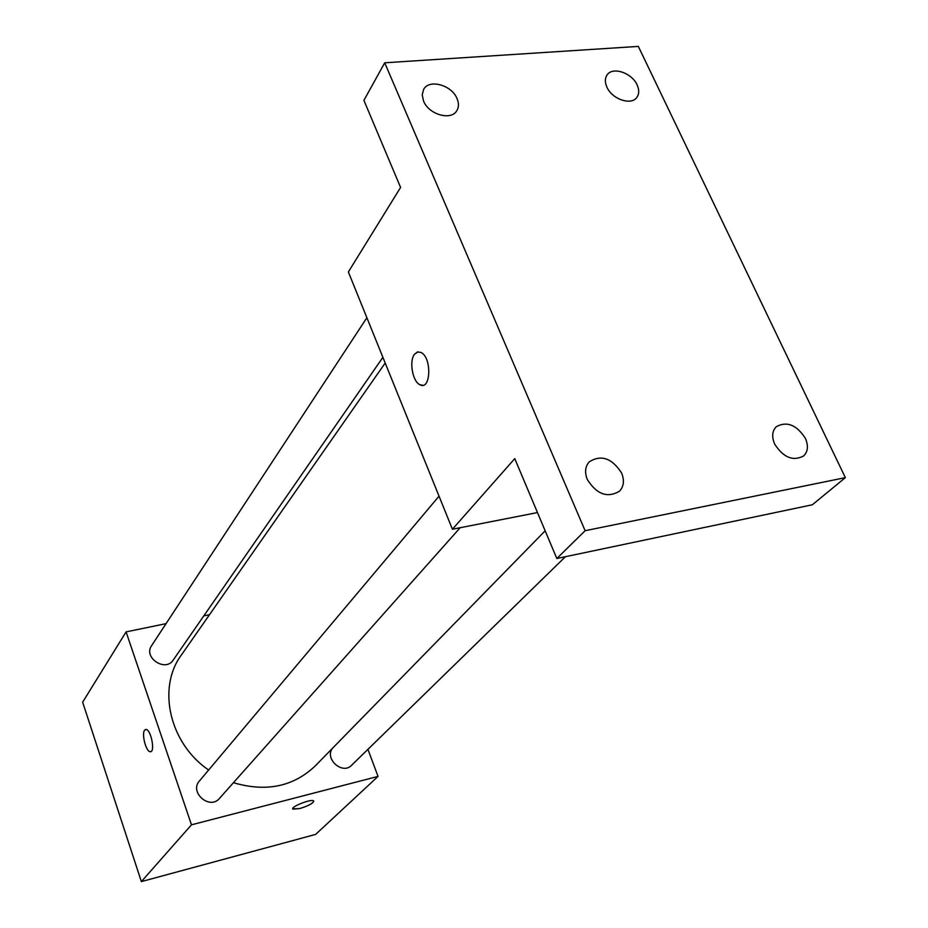 <?xml version="1.0" encoding="UTF-8"?>
<svg xmlns="http://www.w3.org/2000/svg" width="928" height="928" viewBox="0 0 928 928"><rect width="100%" height="100%" fill="white"/><g stroke="black" fill="none" stroke-linecap="round" stroke-linejoin="round"><path stroke-width="1.39" d="M367.929 749.348L378.044 776.4L315.624 834.411L141.358 881.6L82.65 702.183L126.08 631.887L166.042 623.651M378.044 776.4L191.481 824.818L141.358 881.6M191.481 824.818L126.08 631.887M150.649 751.668L150.22 751.692C146.09 751.889 141.404 733.92 144.606 730.208L146.021 729.466C151.09 729.431 155.475 752.701 150.208 751.703C146.079 751.889 141.392 733.92 144.594 730.208L145.58 729.489M385.19 362.999L181.331 655.064C156.983 687.88 169.383 743.316 208.638 770.02M233.438 782.698C266.023 792.303 293.283 786.724 315.207 765.96L545.154 530.804M203.812 615.879L209.496 614.707M332.444 748.328C324.266 758.849 342.525 775.077 351.561 765.31L565.419 556.707M439.037 496.155L199.404 781.005C189.034 792.292 209.786 810.306 219.46 798.416L460.172 527.719M366.885 317.736L151.577 645.691C143.016 657.534 165.428 672.475 173.176 660.11L382.893 357.326M313.803 801.154C312.887 803.486 308.177 805.968 299.674 808.578L293.004 809.135C289.478 807.302 311.019 798.637 313.56 800.864C313.71 803.045 309.082 805.62 299.674 808.59L292.761 808.845M452.412 529.238L348.371 271.962L400.583 187.433L363.904 100.352L384.714 62.791L638.325 46.4L845.35 477.642L812.348 504.774L556.823 558.517L514.762 458.618L452.412 529.238L537.474 512.569M845.35 477.642L585.127 530.712L556.823 558.517M585.127 530.712L384.714 62.791M422.82 385.271L419.92 384.737C412.612 381.652 408.946 361.154 414.48 354.276L417.507 351.956L421.057 352.466C432.123 357.64 430.812 391.164 419.908 384.737C412.6 381.652 408.935 361.154 414.468 354.276L418.041 351.84M774.683 444.106C771.574 436.81 772.119 430.998 776.318 426.683C786.886 420.952 796.572 424.827 805.365 438.294C808.578 445.73 807.986 451.634 803.59 455.996C792.999 461.494 783.36 457.527 774.683 444.106M606.924 87.186C604.801 82.395 604.836 78.335 607.051 75.006C612.468 66.329 631.852 72.778 637.095 84.9C639.299 89.784 639.241 93.925 636.91 97.312C631.434 105.792 612.097 99.319 606.924 87.186M423.574 101.106L422.205 94.842L423.667 89.378C429.119 78.729 451.75 85.051 457.028 98.565C458.954 103.136 458.896 107.149 456.854 110.606C451.31 120.988 428.771 114.631 423.574 101.106M587.331 479.556C584.512 472.422 585.15 466.506 589.234 461.831C601.216 454.372 612.016 458.13 621.621 473.071C624.567 480.379 623.86 486.423 619.533 491.179C607.515 498.301 596.785 494.427 587.331 479.556"/></g></svg>
